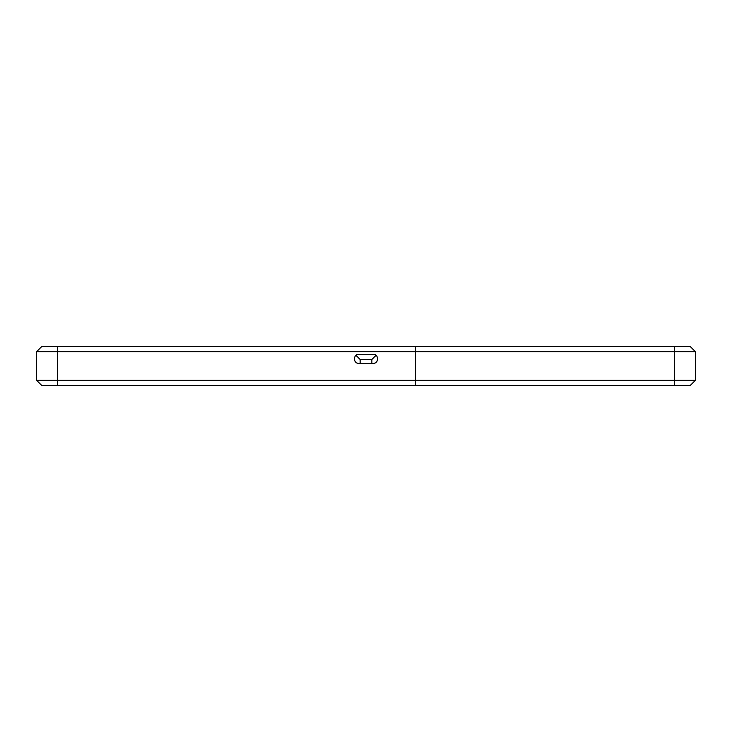 <?xml version="1.0" encoding="UTF-8"?>
<svg xmlns="http://www.w3.org/2000/svg" width="732" height="732" viewBox="0 0 732 732"><rect width="100%" height="100%" fill="white"/><g stroke="black" fill="none" stroke-linecap="round" stroke-linejoin="round"><path stroke-width="1.1" d="M690.203 385.49L695.4 380.292L415.502 380.292L415.502 351.708L695.4 351.708L690.203 346.51L41.797 346.51L36.6 351.708L415.502 351.708L415.502 346.51L415.502 380.292L36.6 380.292L41.797 385.49L415.502 385.49L415.502 380.292L415.502 385.49L690.203 385.49M695.4 380.292L695.4 351.708M371.847 363.401L371.847 359.503L360.153 359.503L360.153 363.401M376.019 355.331L371.847 359.503M373.146 363.401C379.011 363.648 379.011 354.059 373.146 354.306C379.011 354.059 379.011 363.648 373.146 363.401L358.854 363.401C352.989 363.648 352.989 354.059 358.854 354.306C352.989 354.059 352.989 363.648 358.854 363.401M358.854 354.306L373.146 354.306M36.6 351.708L36.6 380.292M674.611 346.51L674.611 385.49M57.389 385.49L57.389 346.51M355.981 355.331L360.153 359.503"/></g></svg>
